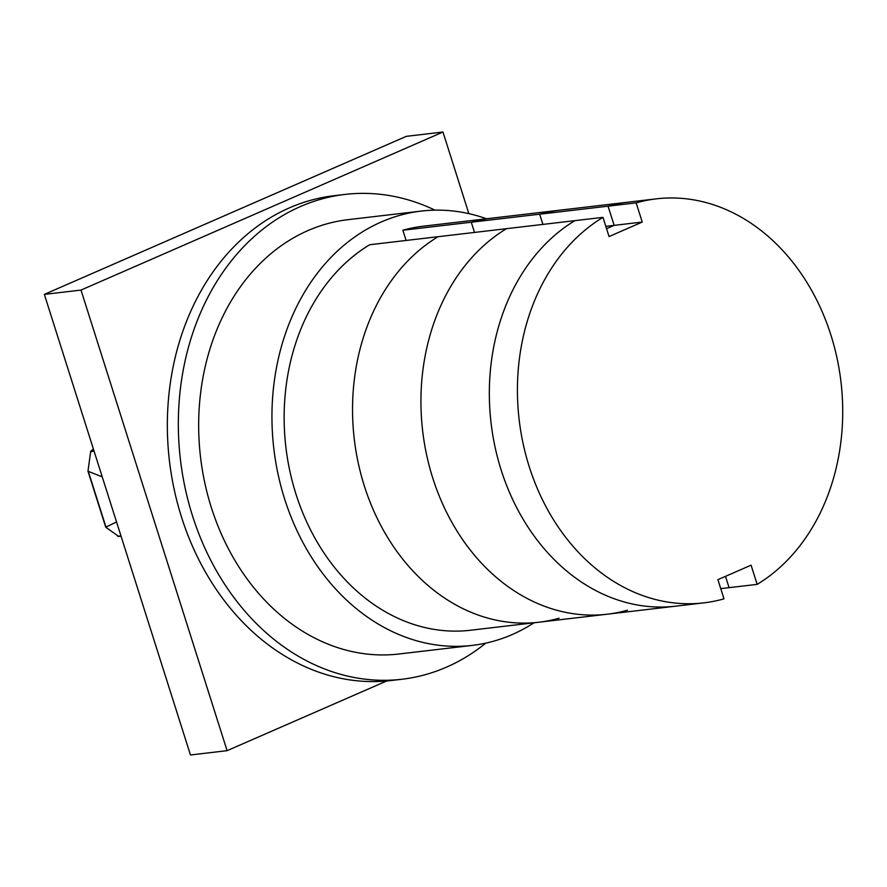 <?xml version="1.0" encoding="UTF-8"?>
<svg xmlns="http://www.w3.org/2000/svg" width="887" height="887" viewBox="0 0 887 887"><rect width="100%" height="100%" fill="white"/><g stroke="black" fill="none" stroke-linecap="round" stroke-linejoin="round"><path stroke-width="1.33" d="M642.243 222.06L614.148 225.365L608.061 206.172L636.156 202.868L642.243 222.06L609.059 236.552L602.972 217.359A203.4 162.011 83.3 0 0 525.681 454.388A203.4 162.011 83.3 0 0 703.779 602.872A203.4 162.011 83.3 0 0 723.992 598.847L717.905 579.666L751.078 565.174L757.165 584.367A203.4 162.011 83.3 0 0 834.456 347.327A203.4 162.011 83.3 0 0 656.369 198.843L628.273 202.147A203.4 162.011 83.3 0 0 608.061 206.172A203.4 162.011 -96.7 0 1 628.273 202.147L559.874 210.175A203.4 162.011 83.3 0 0 539.662 214.199L542.911 224.411L539.662 214.199L608.061 206.172L614.148 225.365L606.564 228.669L614.148 225.365L605.821 226.34M602.972 217.359L574.887 220.652A203.4 162.011 83.3 0 0 497.596 457.692A203.4 162.011 83.3 0 0 675.683 606.176A203.4 162.011 -96.7 0 1 497.596 457.692A203.4 162.011 -96.7 0 1 574.887 220.652L506.488 228.68A203.4 162.011 83.3 0 0 429.197 465.719A203.4 162.011 83.3 0 0 607.285 614.203A203.4 162.011 83.3 0 0 627.497 610.178M757.165 584.367L729.081 587.66L725.488 576.35L729.081 587.66L720.754 588.635M406.113 240.466L402.875 230.243L471.274 222.216L474.512 232.438L471.274 222.216L539.662 214.199A203.4 162.011 83.3 0 1 559.874 210.175L491.487 218.191A203.4 162.011 83.3 0 0 471.274 222.216A203.4 162.011 83.3 0 1 491.487 218.191L423.088 226.218A203.4 162.011 83.3 0 0 402.875 230.243M703.779 602.872L607.285 614.203A203.4 162.011 83.3 0 1 429.197 465.719A203.4 162.011 83.3 0 1 506.488 228.68L369.691 244.734A203.4 162.011 83.3 0 0 292.4 481.763A203.4 162.011 83.3 0 0 470.498 630.247L538.897 622.219A203.4 162.011 83.3 0 0 559.098 618.195M438.089 236.707A203.4 162.011 83.3 0 0 360.798 473.736A203.4 162.011 83.3 0 0 538.897 622.219A203.4 162.011 83.3 0 1 360.798 473.736A203.4 162.011 83.3 0 1 438.089 236.707M656.369 198.843A203.4 162.011 83.3 0 0 636.156 202.868M401.955 679.254L390.956 680.54A244.08 194.419 -96.7 0 1 174.151 489.325A244.08 194.419 -96.7 0 1 289.461 207.835A244.08 194.419 -96.7 0 1 334.066 195.705L345.065 194.419A244.08 194.419 83.3 0 0 300.449 206.549A244.08 194.419 83.3 0 0 185.139 488.038A244.08 194.419 83.3 0 0 401.955 679.254A244.08 194.419 83.3 0 0 446.56 667.124A244.08 194.419 83.3 0 0 485.788 643.13M434.985 210.152A244.08 194.419 83.3 0 0 345.065 194.419M472.272 645.403L398.995 653.996A218.657 174.162 -96.7 0 1 204.764 482.705A218.657 174.162 -96.7 0 1 308.066 230.531A218.657 174.162 -96.7 0 1 348.026 219.666L421.303 211.073A218.657 174.162 83.3 0 0 381.343 221.938A218.657 174.162 83.3 0 0 278.041 474.101A218.657 174.162 83.3 0 0 472.272 645.403A218.657 174.162 83.3 0 0 512.231 634.538A218.657 174.162 83.3 0 0 533.974 622.807M486.564 218.779A218.657 174.162 83.3 0 0 421.303 211.073M94.022 450.984L90.618 451.893L87.979 471.208L102.249 476.918M93.423 449.066L90.784 451.372M116.541 521.944L105.741 527.2L118.725 536.447M120.954 535.881L117.627 536.269M227.094 750.668L190.461 754.97L44.35 294.384L406.324 136.332L442.968 132.03L80.994 290.082L227.094 750.668L386.688 680.983M44.35 294.384L80.994 290.082M468.857 213.634L442.968 132.03M93.745 450.097L91.439 450.363M105.908 526.889L88.412 471.707M607.285 614.203L538.897 622.219M105.741 527.2L87.979 471.208M121.053 536.192L118.514 536.491"/></g></svg>
